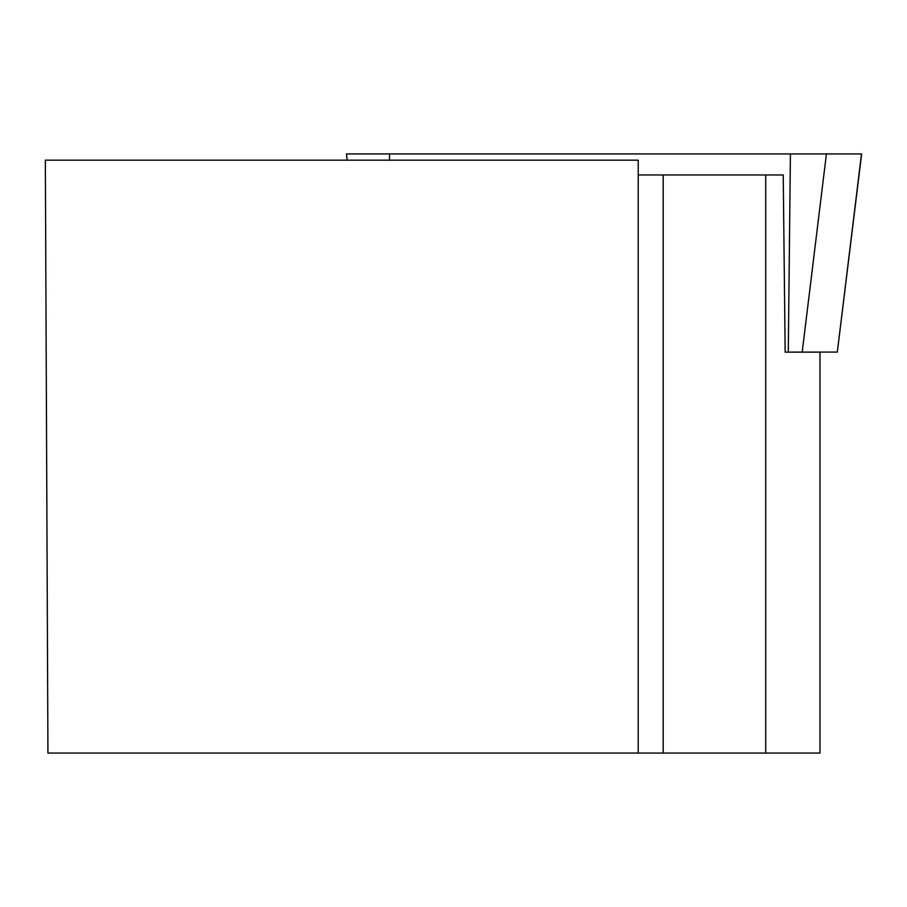 <?xml version="1.0" encoding="UTF-8"?>
<svg xmlns="http://www.w3.org/2000/svg" width="907" height="907" viewBox="0 0 907 907"><rect width="100%" height="100%" fill="white"/><g stroke="black" fill="none" stroke-linecap="round" stroke-linejoin="round"><path stroke-width="1.36" d="M346.599 153.941L861.503 153.941L837.32 352.086L785.156 352.086M45.35 160.176L47.935 753.059L638.233 753.059L638.233 160.176L45.35 160.176M638.233 753.059L819.962 753.059L819.962 352.154L785.156 352.154L783.229 174.96L638.233 174.96M663.187 753.059L663.187 174.96M765.712 174.96L765.712 753.059M417.798 153.941L861.48 153.941L417.798 153.941M802.196 352.086L826.424 153.941L790.405 153.941L788.285 352.086M389.522 153.941L389.466 160.176M347.211 160.176L346.44 153.941M837.32 352.086L861.65 153.941"/></g></svg>
